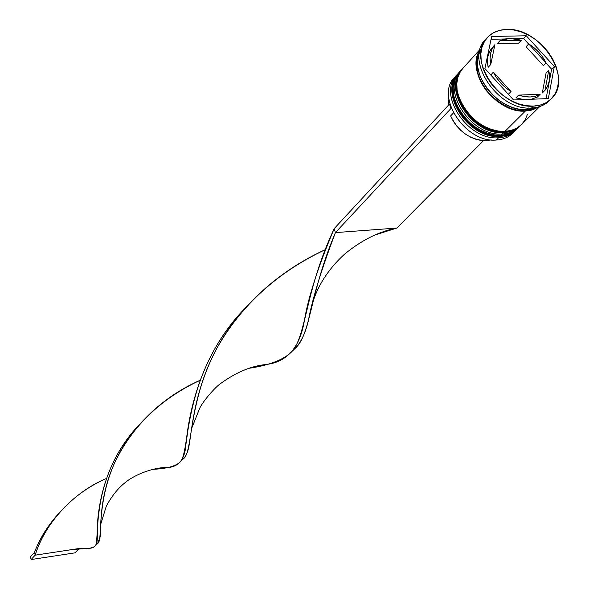 <?xml version="1.0" encoding="UTF-8"?>
<svg xmlns="http://www.w3.org/2000/svg" width="589" height="589" viewBox="0 0 589 589"><rect width="100%" height="100%" fill="white"/><g stroke="black" fill="none" stroke-linecap="round" stroke-linejoin="round"><path stroke-width="0.88" d="M458.345 73.33L458.227 73.463C438.282 92.458 469.367 139.424 500.113 136.236L500.37 135.985C505.877 136.074 511.377 133.806 516.87 129.182C512.599 133.32 507.1 135.588 500.37 135.985L500.113 136.236C506.849 135.845 512.349 133.57 516.612 129.433C511.119 134.056 505.62 136.324 500.113 136.236L499.553 136.42M517.252 128.792L516.737 129.308M500.37 135.985C469.617 139.166 438.525 92.193 458.47 73.198L458.831 72.808L458.47 73.198C449.061 84.919 450.924 100.034 464.051 118.544C478.82 131.973 490.931 137.789 500.37 135.985M499.273 136.265L500.113 136.236C490.681 138.047 478.57 132.23 463.801 118.801C450.681 100.292 448.818 85.184 458.227 73.463L458.831 72.8M461.997 69.311L461.872 69.443C441.897 88.468 473.114 135.58 503.941 132.422L504.199 132.164C509.721 132.26 515.228 129.992 520.735 125.361C516.457 129.506 510.95 131.781 504.199 132.164L503.941 132.422C510.692 132.032 516.2 129.764 520.477 125.619C514.97 130.25 509.463 132.518 503.941 132.422L503.374 132.606M521.118 124.971L520.602 125.486M504.199 132.164C473.372 135.323 442.14 88.195 462.122 69.178L462.483 68.78L462.122 69.178C452.698 80.914 454.583 96.073 467.762 114.641C482.59 128.122 494.738 133.968 504.199 132.164M503.087 132.451L503.941 132.422C494.48 134.226 482.339 128.38 467.511 114.899C454.333 96.338 452.455 81.186 461.872 69.443L462.49 68.78M513.888 132.046C509.544 136.906 503.691 139.571 496.321 140.027C503.028 139.622 508.521 137.355 512.783 133.217L515.073 130.949C510.81 135.087 505.318 137.355 498.596 137.752C505.752 137.318 511.495 134.793 515.817 130.176L515.073 130.949M498.787 136.449L498.596 137.752L496.321 140.027L498.596 137.752C467.88 140.948 436.839 94.049 456.777 75.061L457.513 74.288C436.228 92.628 467.276 141.021 498.596 137.752L498.787 136.449M502.41 133.953C509.588 133.526 515.346 130.994 519.675 126.37L518.924 127.15C514.653 131.288 509.146 133.563 502.41 133.953L501.136 135.22C507.873 134.829 513.372 132.562 517.643 128.417L513.085 131.877L507.475 134.211L501.136 135.22L502.41 133.953C471.612 137.119 440.447 90.065 460.414 71.055L461.158 70.275C439.828 88.637 471.009 137.193 502.41 133.953L502.601 132.635L502.41 133.953M550.207 99.843C545.561 104.871 539.333 107.588 531.514 108.001C538.788 107.632 544.707 105.232 549.287 100.807L551.194 98.93C546.614 103.362 540.687 105.755 533.406 106.123L531.514 108.001L533.406 106.123L540.275 105.085L546.334 102.596L551.348 98.775L555.132 93.776L557.547 87.798L558.527 81.068L558.026 73.853L556.082 66.424L552.769 59.055L548.219 52.023L542.609 45.589L536.137 39.986L529.04 35.421L521.589 32.064L514.057 30.046L506.724 29.457C540.555 27.131 574.039 78.926 551.194 98.93M480.123 49.343L462.851 68.368C442.869 87.393 474.123 134.55 504.964 131.399L525.366 111.063L531.801 110.077L539.045 106.771L532.728 109.804L525.366 111.063L504.964 131.399C511.723 131.016 517.23 128.741 521.508 124.596L539.789 106.535M528.436 107.993L526.699 109.731L537.212 107.25L533.141 108.751L526.699 109.731L528.436 107.993M525.211 109.76L525.285 110.835C516.59 112.366 505.141 107.301 490.939 95.632C477.046 79.449 473.306 64.547 479.726 50.926L477.591 55.918L476.501 62.184L476.81 68.972L478.526 76.01L481.581 83.027L485.859 89.742L491.189 95.889L497.366 101.22L504.14 105.519L511.237 108.626L518.379 110.423L525.285 110.835L525.211 109.76M497.271 43.638L499.855 40.818L509.824 38.359L521.272 40.354L518.651 43.152L497.271 43.638L499.855 40.818L521.272 40.354L515.471 38.8L509.824 38.359L504.552 39.036L499.855 40.818L521.272 40.354L518.651 43.152L497.271 43.638M453.434 112.948L450.622 115.945C458.507 131.796 470.361 140.042 486.175 140.697L487.537 139.328L486.175 140.697L491.211 139.887L486.175 140.697L481.036 140.454L475.735 139.24L470.456 137.097L465.391 134.086L460.716 130.324L456.608 125.936L453.206 121.084L450.622 115.945L453.434 112.948M546.047 73.146L548.742 70.415C550.465 78.403 549.22 85.022 545.009 90.279L542.3 92.981L546.047 73.146L548.742 70.415L545.009 90.279L547.601 86.178L549.117 81.378L549.5 76.055L548.742 70.415L545.009 90.279L542.3 92.981L546.047 73.146M537.462 96.994L540.165 94.292C534.083 97.59 526.905 97.855 518.637 95.109L515.971 97.826L523.614 99.556L515.971 97.826L518.637 95.109L524.527 96.618L530.225 96.979L535.504 96.198L540.165 94.292L518.637 95.109L540.165 94.292L537.462 96.994L531.263 99.254L537.462 96.994M508.388 94.247L511.038 91.523C503.161 86.649 497.263 80.185 493.354 72.13L490.821 75.046L493.354 72.13L496.564 77.777L500.694 83.027L505.59 87.673L511.038 91.523L493.354 72.13L511.038 91.523L508.388 94.247M488.163 67.323L490.755 64.532C489.142 56.448 490.527 49.837 494.907 44.698L492.323 47.518C487.942 52.642 486.558 59.246 488.163 67.323L487.493 61.639L487.986 56.308L489.621 51.537L494.907 44.698L492.198 48.725L490.571 53.503L490.077 58.841L490.755 64.532L494.907 44.698L490.755 64.532L488.163 67.323M538.221 107.007L531.639 109.871L525.285 110.835L531.683 109.856L538.221 107.007M506.724 29.457L499.87 30.311L493.751 32.601L488.605 36.238L484.644 41.105L482.023 47.01L480.86 53.739L481.213 61.028L483.068 68.596L486.359 76.143L490.976 83.373L496.718 89.992L503.367 95.735L510.663 100.38L518.298 103.73L525.984 105.667L533.406 106.123C500.068 109.304 465.803 58.031 487.243 37.63C492.117 32.402 498.611 29.678 506.724 29.457M554.323 66.476L548.337 98.584L513.52 99.953L484.894 68.538L491.66 36.481L526.264 35.774L554.323 66.476L548.337 98.584L513.52 99.953L484.894 68.538L491.66 36.481L526.264 35.774L523.636 38.579L515.22 38.756L523.636 38.579L526.264 35.774L554.323 66.476L551.621 69.207L554.323 66.476M487.147 37.725L485.446 39.61C464.022 60.004 498.213 111.196 531.514 108.001C497.455 111.277 463.241 58.208 486.367 38.646M479.52 51.942C468.476 74.207 499.413 112.241 526.699 109.731L519.741 109.311L512.548 107.507L505.399 104.371L498.574 100.034L492.352 94.66L486.978 88.468L482.671 81.709L479.593 74.634L477.863 67.544L477.539 60.711L479.52 51.942M525.366 111.063L518.416 110.644L511.223 108.84L504.081 105.718L497.263 101.382L491.049 96.022L485.689 89.837L481.382 83.078L478.312 76.018L476.582 68.935L476.265 62.103L477.362 55.8L479.925 50.094C464.662 71.195 496.255 113.824 525.366 111.063M462.932 68.28L460.392 71.652L457.933 77.137L456.821 83.366L457.093 90.102L458.757 97.082L461.747 104.032L465.951 110.68L471.207 116.755L477.304 122.011L484.003 126.245L491.035 129.293L498.11 131.03L504.964 131.399L511.326 130.39L516.943 128.056L521.515 124.588M521.611 124.493L525.152 119.847L527.442 114.295M460.414 71.055L459.199 72.395C439.247 91.398 470.368 138.4 501.136 135.22L494.296 134.859L487.236 133.136L480.234 130.103L473.556 125.884L467.482 120.649L462.24 114.597L458.058 107.971L455.076 101.043L453.427 94.078L453.162 87.363L454.281 81.142L456.74 75.672L459.273 72.307M456.777 75.061L454.605 77.453C434.689 96.427 465.649 143.23 496.321 140.027C464.736 143.333 433.784 94.284 455.731 76.298M546.106 98.672L551.621 69.207L546.003 63.052L551.621 69.207L546.106 98.672M504.766 38.984L491.071 39.272L504.766 38.984M528.62 44.035L523.636 38.579L528.62 44.035M543.419 65.696L526.08 46.715L528.723 43.925C536.417 48.725 542.211 55.064 546.106 62.949L543.419 65.696L526.08 46.715L528.723 43.925L546.106 62.949L542.918 57.413L538.847 52.274L534.061 47.724L528.723 43.925L546.106 62.949L543.419 65.696M448.855 99.283L448.273 105.372L448.855 99.283M451.365 108.479L450.953 108.494L449.488 104.062L334.213 228.598L449.488 104.062L450.953 108.494L451.365 108.479M396.206 228.098L375.355 234.856L396.868 228.046L483.444 140.69L396.868 228.046L335.421 232.611L450.953 108.494L335.421 232.611L334.213 228.598L335.421 232.611C321.204 270.13 312.163 299.61 308.297 321.057C305.043 334.213 300.361 343.593 294.257 349.189L294.75 348.732C310.94 335.362 309.483 293.484 335.421 232.611L396.206 228.098C378.057 231.882 360.667 240.724 344.042 254.632C329.457 268.142 319.326 283.184 313.628 299.749M334.213 228.598C304.27 292.277 306.354 338.668 290.591 352.84C282.219 360.306 268.267 365.474 248.735 368.339L266.118 364.495C287.137 362.058 299.897 347.436 304.388 320.622C308.216 297.298 318.156 266.618 334.213 228.598M139.622 424.338C87.857 478.636 100.844 543.029 94.932 546.158C92.62 548.168 87.408 548.941 79.301 548.477L89.079 548.271C94.682 548.322 97.413 544.781 97.288 537.639C96.508 521.405 98.878 466.392 139.622 424.338M97.583 543.522L97.781 543.345C104.474 540.113 91.052 482.465 136.582 427.909C154.377 407.021 175.529 391.162 200.039 380.325C160.657 398.738 132.164 426.281 114.553 462.939C99.166 497.109 101.102 525.933 100.167 536.932L97.583 543.522M79.301 548.477L35.171 555.169L31.099 559.55L74.972 552.85L79.301 548.477L74.972 552.85L31.099 559.55L35.171 555.169L34.523 552.364L30.459 556.76L34.523 552.364C39.728 538.353 48.084 525.057 59.599 512.489C48.084 525.057 39.728 538.353 34.523 552.364L35.171 555.169C39.353 541.77 46.546 528.65 56.765 515.824C70.651 499.31 87.179 486.875 106.351 478.518C73.073 492.139 43.961 524.784 35.171 555.169L71.586 549.647L89.079 548.271M152.941 469.337L166.768 467.644C178.504 467.187 184.872 459.575 185.874 444.791C188.244 419.545 197.536 357.53 244.089 309.277C180.521 376.202 190.998 454.222 179.763 462.343C175.161 466.363 166.216 468.697 152.941 469.337M182.877 459.243L183.186 458.956C195.46 451.181 184.085 380.575 240.776 313.134C264.351 285.834 292.416 264.726 324.973 249.817C277.309 272.376 241.247 305.22 216.796 348.342C194.819 389.196 192.228 426.672 189.231 444.629C188.105 451.594 185.984 456.468 182.877 459.243M31.099 559.55L30.459 556.76L31.099 559.55M516.612 129.433C512.246 133.659 506.665 135.985 499.855 136.405C468.991 139.674 438.039 92.878 458.227 73.463M520.477 125.619C516.104 129.852 510.501 132.179 503.676 132.591C472.739 135.838 441.654 88.887 461.872 69.443M518.924 127.15L517.643 128.417M291.054 352.355L294.75 348.732M137.473 426.834L136.582 427.909M95.109 545.966L97.781 543.345M188.34 427.18L185.874 444.791M100.719 524.276L106.322 506.106C111.807 495.967 118.161 488.075 125.369 482.435C136.611 473.107 157.292 466.827 166.768 467.644M241.88 311.831L240.776 313.134M180.05 462.034L183.186 458.956M57.516 514.911L56.765 515.824M309.88 297.99L304.388 320.622M191.661 428.365L199.855 407.905C203.919 399.975 215.36 387.253 220.021 383.954C235.791 372.425 251.157 365.938 266.118 364.495M97.737 523.569L97.288 537.639"/></g></svg>

